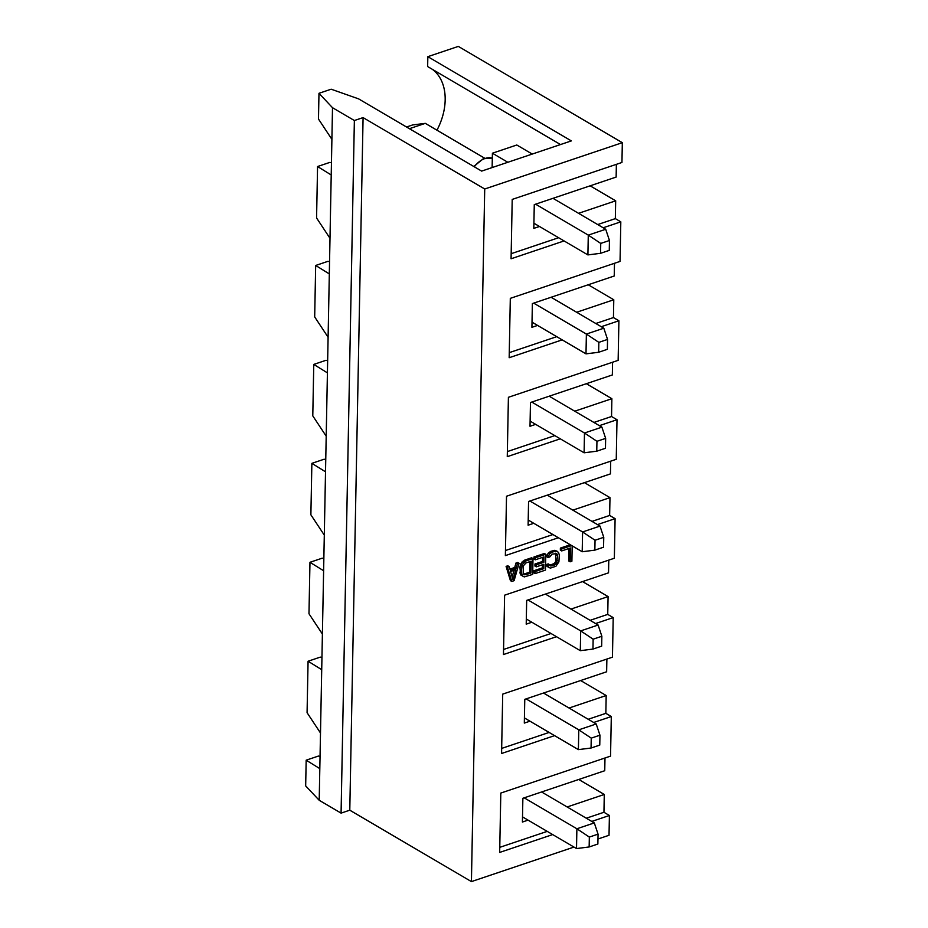 <?xml version="1.0" encoding="UTF-8"?>
<svg xmlns="http://www.w3.org/2000/svg" width="928" height="928" viewBox="0 0 928 928"><rect width="100%" height="100%" fill="white"/><g stroke="black" fill="none" stroke-linecap="round" stroke-linejoin="round"><path stroke-width="1.39" d="M514.008 570.326L512.163 576.938M515.771 569.734L512.975 579.698L510.539 571.486L515.771 569.734M514.112 580.661L519.065 563.261L517.325 563.853L516.084 568.284L510.272 570.244L509.194 566.59L507.454 567.17L511.792 581.438L514.112 580.661M517.325 563.853L515.956 563.052L517.696 562.461L519.065 563.261M515.956 563.052L514.715 567.484L516.084 568.284M514.715 567.484L509.936 569.096M507.454 567.17L506.085 566.37L507.825 565.79L509.194 566.59M506.085 566.37L510.423 580.638L511.792 581.438M569.015 548.46L568.783 560.999L570.14 561.8L571.892 561.208L572.182 545.85M570.302 544.748L560.373 548.1L560.338 550.118L561.695 550.919L570.407 547.984L570.14 561.8M557.368 551.371L554.851 550.292L550.791 551.325L548.158 553.216L546.65 556.73L548.019 557.531L549.759 556.951L552.125 554.144L556.742 553.587L557.577 555.652L556.556 563.354L551.893 565.929L549.886 565.604L549.608 564.7L547.868 565.28L548.123 566.869L550.408 568.11L555.93 566.254L558.9 561.904L559.317 555.072L558.505 552.334L556.22 551.093L552.16 552.125L549.527 554.016L548.019 557.531M549.608 564.7L548.239 563.888L546.499 564.479L546.754 566.068L549.26 567.82M555.675 553.216L555.791 561.347L554.306 563.528L549.747 565.164M545.768 554.271L544.411 553.471L533.96 556.986L533.913 559.016L535.282 559.816L543.994 556.881L543.889 562.275L536.338 564.816L536.303 566.834L543.854 564.294L543.762 568.667L535.062 571.602L535.015 573.62L545.467 570.105L545.768 554.271L535.317 557.798L535.282 559.816M542.462 564.758L542.404 567.866L533.693 570.801L533.646 572.82L535.015 573.62M542.602 557.345L542.52 561.463L534.969 564.004L534.934 566.034L536.303 566.834M532.997 558.575L531.628 557.774L524.668 560.118L520.84 563.748L519.912 567.066L520.631 574.861L524.285 576.903L532.695 574.409L532.997 558.575L526.037 560.918L522.209 564.549L521.188 572.924L523.137 576.624M552.682 834.585L499.67 852.426L500.807 793.069L610.543 756.123L611.308 716.544L593.665 722.483M554.584 735.637L501.572 753.49L502.709 694.121L612.445 657.186L613.211 617.607L595.567 623.546M556.487 636.701L503.463 654.542L504.612 595.184L614.348 558.238L615.102 518.659L597.47 524.598M558.389 537.753L505.366 555.605L506.514 496.236L616.25 459.302L617.004 419.723L599.372 425.662M560.292 438.816L507.268 456.657L508.405 397.3L618.141 360.354L618.906 320.775L601.274 326.714M562.182 339.868L509.17 357.721L510.307 298.352L620.043 261.418L620.809 221.838L603.165 227.778M564.085 240.932L511.073 258.773L512.21 199.416L621.946 162.47L622.328 142.68L458.328 46.4L427.843 56.666L571.346 140.905L481.632 171.1L358.637 98.89L331.168 89.204L318.977 93.31L318.478 119.039L331.899 139.351L332.502 107.694L318.977 93.31M573.968 847.078L471.424 881.6L484.718 188.999L622.328 142.68M591.774 821.431L609.406 815.492L609.023 835.281L597.957 839.005M560.373 548.1L561.742 548.9L561.695 550.919M571.671 545.56L561.742 548.9M546.975 554.956L548.344 555.756M548.158 553.216L549.527 554.016M549.33 552.148L550.698 552.949M550.791 551.325L552.16 552.125M553.401 550.443L554.77 551.244M554.851 550.292L556.22 551.093M546.754 566.068L548.123 566.869M546.499 564.479L547.868 565.28M549.84 565.454L550.745 565.987M550.524 565.129L551.893 565.929M553.146 564.247L554.503 565.059M554.306 563.528L555.675 564.328M555.188 562.554L556.556 563.354M555.791 561.347L557.16 562.159M556.104 559.909L557.473 560.709M556.208 554.851L557.577 555.652M555.942 553.61L557.31 554.41M533.96 556.986L535.317 557.798M533.693 570.801L535.062 571.602M542.404 567.866L543.762 568.667M534.969 564.004L536.338 564.816M542.52 561.463L543.889 562.275M520.631 574.861L522 575.662M520.074 573.713L521.443 574.513M519.819 572.124L521.188 572.924M519.912 567.066L521.281 567.878M520.237 565.291L521.606 566.092M520.84 563.748L522.209 564.549M522.035 562.008L523.404 562.809M523.206 560.941L524.575 561.742M524.668 560.118L526.037 560.918M539.458 226.478L533.809 228.381L534.273 204.624L616.134 177.074L616.378 164.349M620.809 221.838L615.334 218.625L615.682 200.819L590.138 185.82M537.567 325.415L531.918 327.317L532.37 303.572L614.232 276.01L614.487 263.285M618.906 320.775L613.443 317.573L613.779 299.756L588.236 284.768M535.665 424.363L530.016 426.265L530.468 402.508L612.341 374.958L612.584 362.233M617.004 419.723L611.54 416.51L611.877 398.704L586.345 383.705M533.762 523.299L528.113 525.202L528.566 501.456L610.438 473.895L610.682 461.17M615.102 518.659L609.638 515.458L609.986 497.64L584.443 482.653M531.86 622.247L526.211 624.15L526.675 600.393L608.536 572.843L608.78 560.118M613.211 617.607L607.736 614.394L608.084 596.588L582.54 581.589M529.969 721.184L524.308 723.086L524.772 699.341L606.634 671.779L606.877 659.054M611.308 716.544L605.845 713.342L606.181 695.524L580.638 680.537M528.067 820.132L522.418 822.034L522.87 798.277L604.743 770.727L604.986 758.002M609.406 815.492L603.942 812.278L604.279 794.472L578.736 779.474M605.845 713.342L588.201 719.27M549.121 732.436L501.665 748.409M607.736 614.394L590.104 620.333M551.023 633.488L503.568 649.461M609.638 515.458L592.006 521.385M552.926 534.551L505.47 550.524M611.54 416.51L593.908 422.449M554.816 435.603L507.361 451.576M613.443 317.573L595.799 323.501M556.719 336.667L509.263 352.64M615.334 218.625L597.702 224.564M558.621 237.719L511.166 253.692M354.368 120.524L363.08 117.601L349.786 810.19L341.075 813.125L354.368 120.524L332.502 107.694M484.718 188.999L363.08 117.601M471.424 881.6L349.786 810.19M341.075 813.125L319.209 800.284L305.672 785.9L306.17 760.183L318.362 756.076L320.056 756.308M603.942 812.278L586.299 818.218M547.218 831.372L499.763 847.345M525.77 574.734L523.195 573.585L523.346 565.836L525.99 562.936L531.222 561.185L530.99 572.97L525.77 574.734L523.462 573.968M567.147 806.966L604.279 794.472M432.39 69.345A53.801 37.572 -59.6 0 1 436.96 130.198M427.843 56.666L427.646 66.561L560.512 144.559M578.55 213.312L615.682 200.819M576.648 312.26L613.779 299.756M574.745 411.197L611.877 398.704M572.843 510.145L609.986 497.64M570.952 609.081L608.084 596.588M569.05 708.029L606.181 695.524M331.899 139.351L325.519 471.795L311.866 463.35L310.88 514.808L324.301 535.12L325.519 471.795M324.301 535.12L323.617 570.743L309.964 562.298L308.978 613.744L322.399 634.068L323.617 570.743M322.399 634.068L321.714 669.68L308.073 661.235L307.075 712.692L320.496 733.004L321.714 669.68M320.496 733.004L319.812 768.628L306.17 760.183M319.209 800.284L319.812 768.628M523.612 574.2L524.61 574.78M529.83 561.649L529.621 572.17L530.99 572.97M529.621 572.17L524.401 573.922M308.073 661.235L320.264 657.128L321.946 657.36M309.964 562.298L322.155 558.192L323.849 558.424M311.866 463.35L324.058 459.244L325.751 459.476M327.41 372.859L313.768 364.414L325.96 360.308L327.654 360.54M329.312 273.911L315.671 265.466L327.862 261.36L329.556 261.592M331.215 174.974L317.562 166.53L329.765 162.423L331.447 162.655M532.243 154.071L516.792 145L492.408 153.213L492.13 167.574M329.997 238.299L316.576 217.976L317.562 166.53M328.094 337.235L314.685 316.924L315.671 265.466M326.204 436.183L312.782 415.86L313.768 364.414M507.86 162.284L492.408 153.213M528.218 520.04L582.204 551.742L594.848 550.142L603.56 547.207L603.757 537.312L595.045 540.247L594.848 550.142M547.311 495.146L599.998 526.083L603.757 537.312M582.204 551.742L582.587 531.953L599.998 526.083M529.888 501.016L582.587 531.953L595.045 540.247M522.51 816.872L576.508 848.563L589.152 846.962L597.864 844.028L598.05 834.144L589.338 837.068L589.152 846.962M541.604 791.978L594.303 822.916L598.05 834.144M576.508 848.563L576.88 828.774L594.303 822.916M524.192 797.836L576.88 828.774L589.338 837.068M524.413 717.924L578.399 749.627L591.055 748.026L599.766 745.091L599.952 735.196L591.24 738.131L591.055 748.026M543.506 693.03L596.205 723.968L599.952 735.196M578.399 749.627L578.782 729.837L596.205 723.968M526.083 698.9L578.782 729.837L591.24 738.131M526.315 618.988L580.302 650.679L592.957 649.078L601.657 646.143L601.854 636.26L593.143 639.183L592.957 649.078M545.409 594.094L598.108 625.031L601.854 636.26M580.302 650.679L580.684 630.889L598.108 625.031M527.986 599.952L580.684 630.889L593.143 639.183M530.108 421.103L584.106 452.794L596.75 451.194L605.462 448.259L605.648 438.376L596.948 441.299L596.75 451.194M549.202 396.21L601.901 427.147L605.648 438.376M584.106 452.794L584.478 433.005L601.901 427.147M531.79 402.068L584.478 433.005L596.948 441.299M532.011 322.155L585.997 353.858L598.653 352.257L607.364 349.322L607.55 339.428L598.838 342.362L598.653 352.257M551.104 297.262L603.803 328.199L607.55 339.428M585.997 353.858L586.38 334.068L603.803 328.199M533.681 303.131L586.38 334.068L598.838 342.362M533.913 223.219L587.9 254.91L600.555 253.309L609.267 250.374L609.452 240.491L600.741 243.414L600.555 253.309M409.399 128.702L425.302 123.354L484.718 158.236M553.007 198.325L605.706 229.262L609.452 240.491M587.9 254.91L588.282 235.12L605.706 229.262M535.584 204.183L588.282 235.12L600.741 243.414M425.302 123.354L412.647 124.944L406.522 127.008M474.324 166.82A19.929 13.92 -59.6 0 1 484.056 158.862A19.929 13.92 -59.6 0 1 485.077 158.479A19.929 13.92 -59.6 0 1 492.316 158.073L483.291 158.746L473.756 166.483"/></g></svg>
